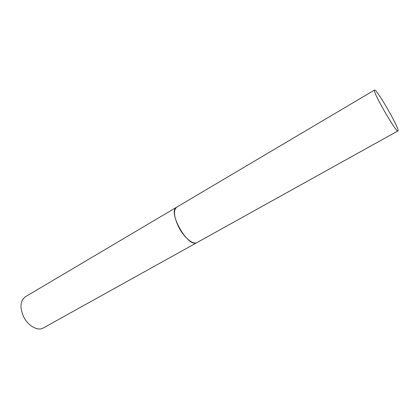 <?xml version="1.0" encoding="UTF-8"?>
<svg xmlns="http://www.w3.org/2000/svg" width="419" height="419" viewBox="0 0 419 419"><rect width="100%" height="100%" fill="white"/><g stroke="black" fill="none" stroke-linecap="round" stroke-linejoin="round"><path stroke-width="0.63" d="M196.474 242.816L196.982 242.585C193.128 245.12 184.014 237.573 178.709 227.103C173.875 216.88 173.199 210.244 176.677 207.19C167.312 211.228 187.372 247.372 196.474 242.816M397.809 130.927L397.95 130.906C400.475 130.471 378.331 91.394 374.853 90.111L374.518 90.059C371.648 89.975 395.421 131.702 397.809 130.927M397.95 130.906L43.33 327.972C37.773 331.398 27.858 325.825 23.474 316.46C19.625 307.237 20.274 300.664 25.412 296.741L374.518 90.059"/></g></svg>
